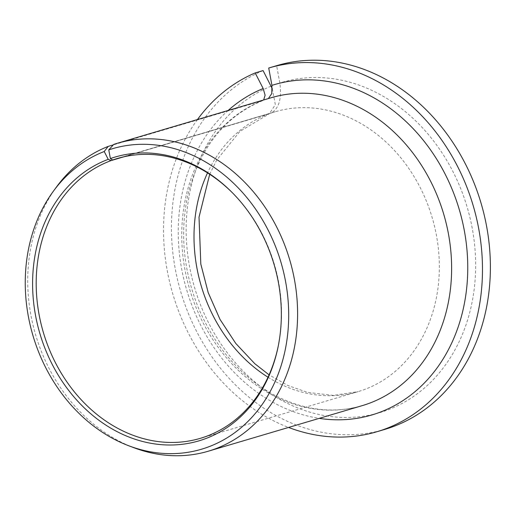 <?xml version="1.0" encoding="UTF-8"?>
<svg xmlns="http://www.w3.org/2000/svg" width="516" height="516" viewBox="0 0 516 516"><rect width="100%" height="100%" fill="white"/><g stroke="black" fill="none" stroke-linecap="round" stroke-linejoin="round"><path stroke-width="0.39" stroke-dasharray="2.58 1.94" d="M123.963 156.774L269.404 113.701L275.344 104.651L272.287 88.739M263.663 99.962L262.186 100.826L113.294 144.899M278.382 345.423A145.944 120.421 -106.5 0 0 278.498 344.823A145.944 120.421 -106.5 0 0 233.961 194.358A145.944 120.421 -106.5 0 0 233.535 193.919M122.311 157.161L275.254 111.753A145.944 120.421 -106.5 0 0 270.461 113.307C278.834 109.134 281.962 99.04 279.846 83.018L276.621 65.687L268.713 68.028M268.372 98.569L113.752 144.396M197.441 119.564A189.727 156.548 -106.5 0 0 288.573 427.442M263.089 70.582A189.727 156.548 -106.5 0 0 183.522 300.486A189.727 156.548 -106.5 0 0 384.762 429.409M277.06 65.558A189.727 156.548 -106.5 0 0 276.621 65.687M56.554 186.882A160.541 132.464 -106.5 0 0 133.741 447.656M268.868 113.881A145.944 120.421 -106.5 0 0 207.529 172.879M268.017 377.222A145.944 120.421 -106.5 0 0 358.104 391.638A145.944 120.421 -106.5 0 0 432.144 217.513A145.944 120.421 -106.5 0 0 275.254 111.753L117.442 158.464M271.081 86.191A172.215 142.094 -106.5 0 0 244.12 372.107A172.215 142.094 -106.5 0 0 474.223 288.895A172.215 142.094 -106.5 0 0 279.846 83.018M262.186 100.826A160.541 132.464 -106.5 0 0 191.365 294.752A160.541 132.464 -106.5 0 0 362.245 405.634C333.536 413.851 304.459 410.446 275.015 395.424C241.262 377.164 215.823 348.229 198.699 308.62C182.903 269.533 179.529 230.639 188.579 191.939C200.788 146.57 225.428 116.165 262.483 100.723M267.881 98.769L271.113 97.756A160.541 132.464 -106.5 0 0 267.765 98.808M228.124 110.482A172.215 142.094 -106.5 0 0 186.753 290.153A172.215 142.094 -106.5 0 0 319.256 418.36M233.961 194.358L233.103 193.474M278.498 344.823L278.259 346.023M200.292 438.348L358.104 391.638L333.381 395.398L307.594 392.392L288.044 385.555L269.088 374.861M209.709 174.279L216.649 160.192L239.895 131.425L269.404 113.701"/><path stroke-width="0.77" d="M272.287 88.739L263.089 70.582L255.181 72.924L263.173 88.533L265.108 95.221L263.663 99.962M113.294 144.899L108.166 146.415L104.226 151.517A156.716 129.31 -106.5 0 0 53.387 191.197A156.716 129.31 -106.5 0 0 128.736 445.76A156.716 129.31 -106.5 0 0 288.283 302.924A156.716 129.31 -106.5 0 0 108.766 149.879L110.379 158.567L112.656 160.018A145.944 120.421 -106.5 0 1 117.442 158.464A145.944 120.421 -106.5 0 1 233.535 193.919M123.963 156.774L111.056 160.592L108.231 159.347L104.226 151.517M111.056 160.592A145.944 120.421 -106.5 0 0 44.602 336.484A145.944 120.421 -106.5 0 0 200.292 438.348A145.944 120.421 -106.5 0 0 278.382 345.423M108.231 159.347A147.969 122.092 -106.5 0 0 77.265 400.668A147.969 122.092 -106.5 0 0 278.259 346.023A147.969 122.092 -106.5 0 0 233.103 193.474A147.969 122.092 -106.5 0 0 110.379 158.567M288.573 427.442A189.727 156.548 -106.5 0 0 376.854 431.75A189.727 156.548 -106.5 0 0 473.114 205.387A189.727 156.548 -106.5 0 0 269.152 67.899A189.727 156.548 -106.5 0 0 268.713 68.028L271.938 85.359L271.751 93.596L268.372 98.569M255.181 72.924A189.727 156.548 -106.5 0 0 197.441 119.564M376.854 431.75L384.762 429.409A189.727 156.548 -106.5 0 0 481.022 203.052A189.727 156.548 -106.5 0 0 277.06 65.558L269.152 67.899M108.166 146.415A160.541 132.464 -106.5 0 0 56.554 186.882L53.387 191.197M128.736 445.76L133.741 447.656A160.541 132.464 -106.5 0 0 208.232 451.223A160.541 132.464 -106.5 0 0 289.676 259.69A160.541 132.464 -106.5 0 0 117.1 143.345A160.541 132.464 -106.5 0 0 113.752 144.396L108.766 149.879M122.311 157.161L112.656 160.018M207.529 172.879A145.944 120.421 -106.5 0 0 268.017 377.222M208.232 451.223L362.245 405.634A160.541 132.464 -106.5 0 0 443.695 214.095A160.541 132.464 -106.5 0 0 271.113 97.756L117.1 143.345M263.173 88.533A172.215 142.094 -106.5 0 0 228.124 110.482M319.256 418.36A172.215 142.094 -106.5 0 0 465.735 239.218A172.215 142.094 -106.5 0 0 271.938 85.359M269.088 374.861L254.794 363.703L235.806 343.475L220.029 319.443L208.193 292.591L200.814 264.057L199.021 217.191L209.709 174.279"/></g></svg>

